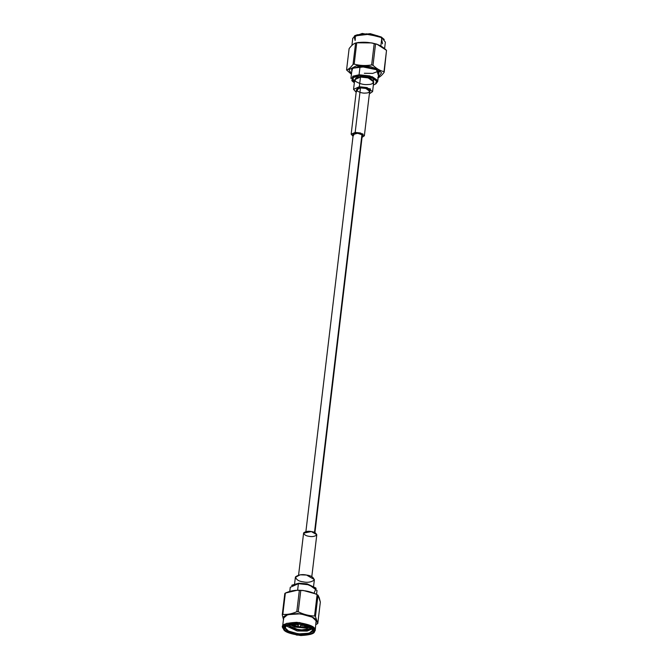 <?xml version="1.0" encoding="UTF-8"?>
<svg xmlns="http://www.w3.org/2000/svg" width="669" height="669" viewBox="0 0 669 669"><rect width="100%" height="100%" fill="white"/><g stroke="black" fill="none" stroke-linecap="round" stroke-linejoin="round"><path stroke-width="1" d="M305.072 625.122L301.017 624.971L305.072 625.122M297.655 624.445L294.954 623.734L297.655 624.445M293.574 623.767L297.839 624.98L293.574 623.767M300.724 625.44L306.352 625.507L300.724 625.44M309.697 626.92L306.879 627.673L295.012 626.602L289.777 624.21L295.012 626.602L306.879 627.673L309.697 626.92M289.234 624.328L294.954 627.096L306.82 628.158L310.132 627.162L306.82 628.158L294.954 627.096L289.234 624.328M290.747 624.829L294.485 626.234C299.311 627.572 303.826 627.948 308.008 627.388L308.827 627.238L308.008 627.388C303.826 627.948 299.311 627.572 294.485 626.234L290.747 624.829M309.245 626.686L299.829 626.87L309.245 626.686M298.391 626.652L290.304 624.11L298.391 626.652M295.748 623.742L297.571 624.169L295.748 623.742M301.167 624.721L304.278 624.905L301.167 624.721M309.028 536.295C305.884 535.902 304.102 534.748 303.684 532.825C305.783 531.328 308.342 530.91 311.353 531.562C314.497 531.955 316.278 533.109 316.696 535.041C314.597 536.538 312.038 536.956 309.028 536.295M311.796 576.661L316.797 534.715L311.353 531.562L303.592 533.143L298.583 575.089M303.208 581.863C298.683 581.302 296.116 579.63 295.514 576.862C298.541 574.704 302.221 574.102 306.553 575.047C311.077 575.608 313.644 577.28 314.254 580.048C311.227 582.206 307.548 582.808 303.208 581.863M313.602 586.186L314.388 579.588L306.553 575.047L300.147 574.822L295.372 577.322L294.586 583.92M292.119 585.124L298.817 583.226L307.222 583.886L315.718 587.942M316.094 588.31L306.862 583.811L298.817 583.226L291.659 585.4L298.399 583.669L306.979 584.305L316.094 588.31L314.054 593.186M316.554 594.315L317.014 590.501L309.237 584.84L298.399 583.669L297.621 590.167L298.399 583.669L290.262 587.315L289.769 591.429M285.303 628.015L288.515 631.068L298.474 633.894L309.22 633.2L312.582 630.34L311.955 628.459L312.473 629.404C314.104 631.979 310.182 633.535 300.707 634.078C290.53 632.539 285.395 630.516 285.303 628.015L286.248 625.398L285.195 627.079L285.303 628.015M311.804 628.325L307.74 629.663C303.55 630.231 299.043 629.847 294.209 628.509L287.402 625.155L294.209 628.509C299.043 629.847 303.55 630.231 307.74 629.663L311.804 628.325M290.179 627.463L294.151 628.985C298.984 630.315 303.492 630.7 307.681 630.131L308.961 629.889L307.681 630.131C303.492 630.7 298.984 630.315 294.151 628.985L290.179 627.463M312.264 628.927L307.104 631.084L297.178 630.959L285.839 625.774L297.178 630.959L307.104 631.084L312.264 628.927M289.819 627.279L299.628 630.24L308.76 629.939L311.938 628.45L299.286 630.198L287.26 624.93M312.473 629.404L313.209 630.215L312.331 628.835L300.54 624.152L285.797 625.674L284.384 628.751C284.476 631.402 289.928 633.543 300.732 635.182C310.784 634.605 314.94 632.949 313.209 630.215L312.473 629.404M312.64 633.543L313.485 632.991L315.066 629.529C314.957 626.552 308.844 624.152 296.718 622.312C285.437 622.956 280.771 624.813 282.711 627.882L283.455 628.701C283.556 631.528 289.351 633.811 300.858 635.55C311.553 634.94 315.985 633.175 314.146 630.265C314.045 627.438 308.242 625.155 296.743 623.416C286.039 624.026 281.607 625.791 283.455 628.701C281.607 625.791 286.039 624.026 296.743 623.416C308.242 625.155 314.045 627.438 314.146 630.265L312.64 633.543L296.944 635.157L284.384 630.173L282.711 627.882L284.384 630.173M313.209 630.215C314.94 632.949 310.784 634.605 300.732 635.182C289.928 633.543 284.476 631.402 284.384 628.751C282.653 626.017 286.809 624.361 296.869 623.784C307.665 625.423 313.117 627.564 313.209 630.215M319.264 597.818L320.334 602.117L318.101 595.251L315.877 593.955L317.992 595.201L319.264 597.818M317.992 595.201L315.45 616.525L314.564 615.998L315.45 616.525L317.992 595.201L317.106 594.674L314.564 615.998C308.986 615.84 303.542 614.426 298.24 611.767C303.542 614.426 308.986 615.84 314.564 615.998L317.106 594.674C311.804 592.015 306.36 590.602 300.782 590.443L298.24 611.767L296.802 611.7L298.24 611.767L300.782 590.443L299.344 590.367L296.802 611.7C292.002 613.841 287.344 614.736 282.82 614.385C287.344 614.736 292.002 613.841 296.802 611.7L299.344 590.367C294.82 590.016 290.162 590.919 285.362 593.06L282.82 614.385L282.268 614.836L282.82 614.385L285.362 593.06L284.81 593.512L282.268 614.836L283.455 619.477L282.268 614.836L284.81 593.512L285.362 593.06L297.546 590.167L303.216 590.468L315.877 593.955M284.074 629.805L282.586 626.761L286.583 623.357L299.386 622.53L311.244 625.9L315.066 629.529L315.191 630.65L313.033 633.259M315.191 630.65L316.103 620.824L312.281 617.186L300.423 613.824L287.62 614.652L283.623 618.056L282.586 626.761M317.24 623.901L317.792 623.449L315.45 616.525L317.792 623.449L320.334 602.117L317.792 623.449L315.919 624.578M316.178 620.824C316.077 617.838 309.931 615.413 297.747 613.573C286.416 614.217 281.724 616.082 283.673 619.168C281.724 616.082 286.416 614.217 297.747 613.573C309.931 615.413 316.077 617.838 316.178 620.824L316.161 622.546L316.178 620.824M283.756 619.176C281.808 616.107 286.474 614.242 297.764 613.598C309.881 615.438 315.994 617.847 316.103 620.824M301.351 624.277L299.679 627.045L298.541 626.661L299.679 627.045L298.541 626.661L297.797 623.592L298.541 626.661L299.679 627.045M297.521 623.826L298.541 626.661M364.362 135.782L369.673 91.26L365.834 88.459L360.482 87.89L355.172 132.412L353.031 136.275L351.158 134.21L355.172 132.412L360.524 132.989L364.362 135.782L362.054 137.354L362.949 133.967L355.172 132.412L360.482 87.89L356.468 89.688L351.158 134.21M353.6 135.247C350.029 133.24 361.293 132.554 361.921 134.745L357.597 133.256L353.249 134.461L305.892 531.571M372.583 91.603L373.737 81.927L368.201 77.897L360.499 77.069L359.345 86.744L356.159 92.263L353.558 89.337L359.345 86.744L367.047 87.58L372.583 91.603L369.363 93.844L370.484 88.944L359.345 86.744L360.499 77.069L354.712 79.661L353.558 89.337M360.482 87.89C363.208 87.564 366.102 88.308 369.154 90.106C369.848 92.046 368.678 93.033 365.659 93.058C362.924 93.376 360.039 92.64 356.987 90.842C356.293 88.893 357.463 87.915 360.482 87.89M373.369 85.013L373.444 78.482L359.312 75.881L352.747 77.679L354.344 82.739L352.538 81.35L353.433 77.244L359.312 75.881L371.755 77.729L376.505 81.049L375.451 84.085L373.369 85.013M360.499 77.069C364.429 76.609 368.594 77.671 372.984 80.263C373.979 83.065 372.307 84.478 367.95 84.52C364.02 84.98 359.855 83.909 355.465 81.317C354.47 78.524 356.142 77.102 360.499 77.069M375.451 84.085L376.287 83.525L377.416 80.297L372.349 76.751L359.077 74.777L352.806 76.233L351.852 80.615L352.538 81.35M352.103 68.69L350.941 78.424L359.077 74.777L360.081 66.34L359.077 74.777L369.915 75.948L377.692 81.61L375.836 83.801M378.453 71.198L372.708 73.398L364.354 73.272M379.156 71.984L380.134 70.83M378.947 71.098L379.39 70.036M351.66 69.752L351.835 70.889L352.797 68.004M378.336 71.048L378.595 74.075L379.039 73.013M355.247 39.638L355.323 36.318L361.996 33.885M377.416 35.725L380.544 37.155M376.505 69.71L366.303 66.616L352.463 68.205L351.668 72.294L351.894 68.648L360.073 66.34L376.505 69.71L378.428 75.488L378.612 71.324L376.505 69.71M355.139 40.525L354.11 36.511L362.238 33.45L381.28 37.004L382.517 43.786M378.228 77.127L381.556 72.871L378.119 69.384L370.032 66.457L356.36 65.805L348.942 69.727L351.476 73.933L348.942 69.727L356.36 65.805L370.032 66.457L378.119 69.384L381.556 72.871L378.228 77.127M381.28 37.004L370.266 33.659L355.314 35.382L354.47 35.942L370.233 34.127L381.848 37.648L384.249 39.488L381.28 37.004M351.451 74.159L346.567 69.977L349.109 48.645C351.417 45.534 353.583 43.669 355.599 43.042C353.583 43.669 351.417 45.534 349.109 48.645L346.567 69.977C348.582 69.35 350.748 67.485 353.056 64.375L355.599 43.042L356.736 42.816L355.599 43.042L353.056 64.375L354.194 64.14L356.736 42.816L371.788 42.916L374.197 43.61C368.51 42.097 362.69 41.829 356.736 42.816L354.194 64.14C359.872 65.654 365.692 65.922 371.655 64.935L374.197 43.61L375.543 43.953L374.197 43.61L371.655 64.935L373.001 65.278L375.543 43.953L376.931 44.196L386.523 50.351C383.002 46.964 379.348 44.831 375.543 43.953L373.001 65.278C376.513 68.656 380.176 70.789 383.973 71.675L386.523 50.351L384.19 72.244C381.874 75.363 379.708 77.236 377.701 77.847C379.708 77.236 381.874 75.363 384.19 72.244L383.973 71.675C380.176 70.789 376.513 68.656 373.001 65.278L371.655 64.935C365.692 65.922 359.872 65.654 354.194 64.14L353.056 64.375C350.748 67.485 348.582 69.35 346.567 69.977L351.016 73.908M384.608 48.528L385.369 42.164L381.848 37.648L366.796 33.818L356.761 34.872L352.755 38.275L351.902 45.492M381.848 37.648L380.803 46.362L381.848 37.648M358.668 42.415L355.599 43.042M314.497 532.457L361.921 134.745L314.497 532.457M314.923 532.649L362.272 135.531L361.921 134.745M297.546 590.167L303.216 590.468M378.855 71.884L377.692 81.61M376.931 44.196L371.788 42.916"/></g></svg>
